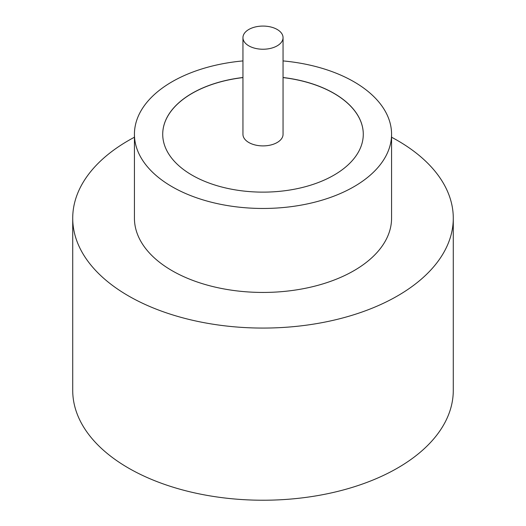 <?xml version="1.0" encoding="UTF-8"?>
<svg xmlns="http://www.w3.org/2000/svg" width="526" height="526" viewBox="0 0 526 526"><rect width="100%" height="100%" fill="white"/><g stroke="black" fill="none" stroke-linecap="round" stroke-linejoin="round"><path stroke-width="0.79" d="M248.818 45.847A20.054 11.579 0 0 0 270.673 48.353A20.054 11.579 0 0 0 283.054 37.655A20.054 11.579 0 0 0 277.182 29.469A20.054 11.579 0 0 0 255.327 26.957A20.054 11.579 0 0 0 242.946 37.655A20.054 11.579 0 0 0 248.818 45.847M242.946 37.655L242.946 134.321A20.054 11.579 0 0 0 248.818 142.507A20.054 11.579 0 0 0 270.673 145.018A20.054 11.579 0 0 0 283.054 134.321L283.054 37.655M242.946 60.917A128.568 74.225 0 0 0 134.432 134.235L134.432 218.211A128.568 74.225 0 0 0 172.087 270.699A128.568 74.225 0 0 0 312.201 286.788A128.568 74.225 0 0 0 391.568 218.211L391.568 134.235A128.568 74.225 0 0 0 353.913 81.747A128.568 74.225 0 0 0 283.054 60.917M134.432 134.235A128.568 74.225 0 0 0 172.087 186.723A128.568 74.225 0 0 0 312.201 202.812A128.568 74.225 0 0 0 391.568 134.235M134.432 137.227A190.28 109.855 0 0 0 72.719 218.211A190.28 109.855 0 0 0 128.456 295.895A190.28 109.855 0 0 0 335.818 319.709A190.28 109.855 0 0 0 453.28 218.211A190.28 109.855 0 0 0 397.544 140.534A190.28 109.855 0 0 0 391.568 137.227M72.719 218.211L72.719 390.371A190.28 109.855 0 0 0 128.456 468.055A190.28 109.855 0 0 0 335.818 491.869A190.28 109.855 0 0 0 453.28 390.371L453.28 218.211M242.946 77.506A100.282 57.899 0 0 0 162.718 134.235A100.282 57.899 0 0 0 192.089 175.171A100.282 57.899 0 0 0 301.378 187.723A100.282 57.899 0 0 0 363.282 134.235A100.282 57.899 0 0 0 333.911 93.293A100.282 57.899 0 0 0 283.054 77.506M363.282 134.275A100.282 57.899 0 0 0 333.911 93.378A100.282 57.899 0 0 0 283.054 77.592M242.946 77.592A100.282 57.899 0 0 0 162.718 134.275"/></g></svg>
